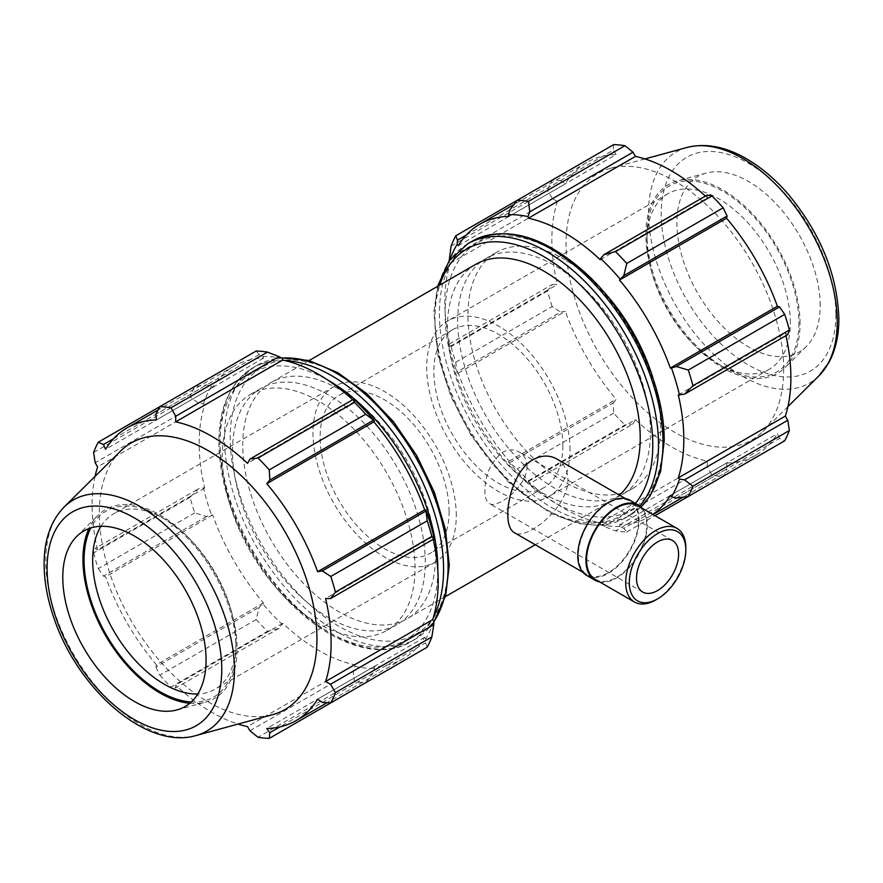<?xml version="1.0" encoding="UTF-8"?>
<svg xmlns="http://www.w3.org/2000/svg" width="883" height="883" viewBox="0 0 883 883"><rect width="100%" height="100%" fill="white"/><g stroke="black" fill="none" stroke-linecap="round" stroke-linejoin="round"><path stroke-width="0.66" stroke-dasharray="4.42 3.31" d="M638.508 520.529A42.527 24.547 120 0 0 629.7 501.058A42.527 24.547 120 0 0 587.173 525.606A42.527 24.547 120 0 0 587.173 574.712A42.527 24.547 120 0 0 619.943 563.321A42.527 24.547 120 0 0 638.508 520.529M556.754 458.95C563.906 463.277 567.626 470.22 567.935 479.789C568.398 508.244 525.286 541.191 514.226 532.604M655.76 599.932A42.527 24.547 120 0 0 685.826 547.846M595.363 579.447A42.527 24.547 120 0 0 628.133 568.045A42.527 24.547 120 0 0 646.687 525.253A42.527 24.547 120 0 0 637.879 505.782M586.742 575.451A43.377 25.044 120 0 0 620.175 563.829A43.377 25.044 120 0 0 639.104 520.175A43.377 25.044 120 0 0 630.12 500.319M599.634 581.908A43.377 25.044 120 0 0 631.102 565.473A43.377 25.044 120 0 0 647.294 524.91A43.377 25.044 120 0 0 642.162 508.255M527.019 466.577C526.798 459.877 524.16 454.999 519.105 451.941C513.917 449.083 508.365 449.237 502.438 452.383C490.849 461.897 485.01 474.734 484.922 490.882C484.933 497.46 486.401 501.665 489.348 503.498C496.864 509.381 527.306 486.489 527.019 466.577M449.138 260.927L449.105 262.13A170.838 98.631 60 0 1 449.833 259.966M449.105 262.13L450.33 263.289A169.017 97.583 -120 0 0 450.33 346.279L449.105 346.015L449.215 344.017L451.103 346.566A181.743 104.934 -120 0 0 455.749 362.207L457.162 373.134A170.838 98.631 60 0 1 449.105 346.015M457.162 373.134L458.299 373.112A169.017 97.583 -120 0 0 509.127 461.136L508.531 462.107L517.283 468.796A181.743 104.934 -120 0 0 528.509 480.639L529.778 483.553L527.979 482.648A170.838 98.631 60 0 1 508.531 462.107M527.979 482.648L528.365 481.456A169.017 97.583 -120 0 0 600.241 522.957L600.639 524.59L603.972 526.389L615.528 530.882A181.743 104.934 -120 0 0 626.753 531.996L623.84 528.354L620.087 526.522A170.838 98.631 60 0 1 600.639 524.59M620.087 526.522L619.491 524.855A169.017 97.583 -120 0 0 648.817 516.963A169.017 97.583 -120 0 0 652.835 514.414M601.157 289.028A136.302 78.697 -120 0 0 496.158 252.549A136.302 78.697 -120 0 0 496.158 409.933A136.302 78.697 -120 0 0 632.46 488.63A136.302 78.697 -120 0 0 660.694 426.235A136.302 78.697 -120 0 0 653.365 379.447M509.127 216.313L616.179 154.503L613.155 150.253L509.91 209.856M613.718 144.602L613.155 150.253M450.33 263.289L557.383 201.467L552.46 198.73L449.215 258.333M451.103 246.081L547.526 190.408L552.46 198.73M458.299 373.112L565.363 311.291L560.683 312.096L457.449 371.71M455.749 362.207L552.173 306.533L560.683 312.096M528.365 481.456L635.429 419.646L633.023 423.939L529.778 483.553M528.509 480.639L624.932 424.966L633.023 423.939M619.491 524.855L726.554 463.045L727.084 468.752L623.84 528.354M626.753 531.996L655.02 515.672M603.972 526.389L707.217 466.776L711.963 475.209A181.743 104.934 -120 0 0 723.177 476.323L727.084 468.752M600.241 259.723L707.305 197.913L707.217 195.055M790.307 322.847A101.324 58.499 -120 0 0 746.08 220.871A101.324 58.499 -120 0 0 667.99 193.73A101.324 58.499 -120 0 0 647.007 240.11A101.324 58.499 -120 0 0 718.652 364.204A101.324 58.499 -120 0 0 769.314 369.226A101.324 58.499 -120 0 0 790.307 322.847M798.905 322.847A107.406 62.009 60 0 1 722.956 366.688A107.406 62.009 60 0 1 647.007 235.143A107.406 62.009 60 0 1 722.956 191.302A107.406 62.009 60 0 1 798.905 322.847M800.042 323.498A109.017 62.936 -120 0 0 757.735 219.646A109.017 62.936 -120 0 0 677.261 180.927A109.017 62.936 -120 0 0 668.442 310.463A109.017 62.936 -120 0 0 785.031 367.604A109.017 62.936 -120 0 0 800.042 323.498M569.999 450.032A101.324 58.499 -120 0 0 525.771 348.068A101.324 58.499 -120 0 0 447.681 320.926A101.324 58.499 -120 0 0 447.681 437.924A101.324 58.499 -120 0 0 549.005 496.423A101.324 58.499 -120 0 0 569.999 450.032M676.312 498.067L779.546 438.454L784.722 440.794M779.546 438.454L777.382 433.708A169.017 97.583 60 0 1 755.881 455.153A169.017 97.583 60 0 1 726.554 463.045M707.217 466.776L707.305 461.147A169.017 97.583 60 0 1 635.429 419.646M509.91 462.571L613.155 402.968L613.718 413.123A181.743 104.934 -120 0 0 624.932 424.966M613.155 402.968L616.179 399.326A169.017 97.583 60 0 1 565.363 311.291M449.215 344.017L552.46 284.403L547.526 290.904A181.743 104.934 -120 0 0 552.173 306.533M552.46 284.403L557.383 284.469A169.017 97.583 60 0 1 557.383 201.467M466.279 235.044L560.683 180.54L552.173 180.132A181.743 104.934 -120 0 0 547.526 190.408M560.683 180.54L565.363 183.852A169.017 97.583 60 0 1 586.864 162.406A169.017 97.583 60 0 1 616.179 154.503M705.385 196.114A169.017 97.583 60 0 1 707.305 197.913M787.779 334.591L785.351 333.09A169.017 97.583 60 0 1 785.947 335.65M783.651 369.591A153.874 88.841 -120 0 0 723.95 222.991A153.874 88.841 -120 0 0 610.352 168.344A153.874 88.841 -120 0 0 597.912 351.191A153.874 88.841 -120 0 0 762.47 431.842A153.874 88.841 -120 0 0 783.651 369.591M711.963 475.209L615.528 530.882M613.718 413.123L517.283 468.796M547.526 290.904L451.103 346.566M552.173 180.132L517.283 200.275M650.451 432.14A136.302 78.697 -120 0 0 590.959 294.966A136.302 78.697 -120 0 0 485.926 258.454A136.302 78.697 -120 0 0 485.915 415.849A136.302 78.697 -120 0 0 622.228 494.546A136.302 78.697 -120 0 0 650.451 432.14M475.683 264.359A136.302 78.697 -120 0 0 475.683 421.754A136.302 78.697 -120 0 0 611.985 500.451A136.302 78.697 -120 0 0 619.402 495.12M670.318 495.518L777.382 433.708M600.241 522.957L707.305 461.147M509.127 461.136L616.179 399.326M450.33 346.279L557.383 284.469M458.299 245.662L565.363 183.852M678.287 394.9L785.351 333.09M820.186 305.584A101.324 58.499 -120 0 0 780.87 209.061A101.324 58.499 -120 0 0 706.069 173.068A101.324 58.499 -120 0 0 697.879 293.476A101.324 58.499 -120 0 0 806.245 346.577A101.324 58.499 -120 0 0 820.186 305.584M562.835 445.904A91.192 52.649 -120 0 0 523.023 354.127A91.192 52.649 -120 0 0 452.747 329.701A91.192 52.649 -120 0 0 452.747 434.999A91.192 52.649 -120 0 0 543.939 487.648A91.192 52.649 -120 0 0 562.835 445.904M282.339 358.41A170.838 98.631 -120 0 0 262.88 356.478L259.127 354.646L256.213 351.004M352.67 399.745A169.017 97.583 60 0 1 354.602 401.544L354.988 400.352M433.873 536.985L432.648 536.721A169.017 97.583 60 0 1 433.233 539.281M427.217 647.195L425.518 642.857L425.816 638.685A170.838 98.631 -120 0 0 433.873 620.87M425.816 638.685L424.668 637.338A169.017 97.583 60 0 1 403.167 658.784A169.017 97.583 60 0 1 373.851 666.687L374.436 668.343L373.056 673.144L365.683 682.725A181.743 104.934 60 0 1 354.469 681.61L353.189 671.179L354.988 666.411A170.838 98.631 -120 0 0 374.436 668.343M354.988 666.411L354.602 664.778A169.017 97.583 60 0 1 282.726 623.277L278.995 628.343L267.439 631.367A181.743 104.934 60 0 1 256.213 619.524L259.127 607.361L262.88 603.939A170.838 98.631 -120 0 0 282.339 624.469M262.88 603.939L263.476 602.957A169.017 97.583 60 0 1 212.648 514.932L206.666 516.5L194.679 512.935A181.743 104.934 60 0 1 190.033 497.295L198.432 488.807L203.454 487.846A170.838 98.631 -120 0 0 211.512 514.955M203.454 487.846L204.679 488.1A169.017 97.583 60 0 1 204.679 405.109L203.454 403.95L198.432 403.134L190.033 396.809A181.743 104.934 60 0 1 194.679 386.533L206.666 384.933L211.512 386.136A170.838 98.631 -120 0 0 203.454 403.95M211.512 386.136L212.648 387.482A169.017 97.583 60 0 1 234.15 366.037A169.017 97.583 60 0 1 263.476 358.145L262.88 356.478M415.043 568.056A136.302 78.697 -120 0 0 355.551 430.882A136.302 78.697 -120 0 0 250.507 394.37A136.302 78.697 -120 0 0 250.507 551.765A136.302 78.697 -120 0 0 386.809 630.451A136.302 78.697 -120 0 0 415.043 568.056M113.576 438.685L206.666 384.933M212.648 387.482L105.585 449.292M194.679 386.533L159.79 406.677M204.679 488.1L97.616 549.91L95.198 548.409L198.432 488.807M190.033 497.295L93.609 552.968L95.198 548.409M263.476 602.957L156.412 664.778L155.883 666.974L259.127 607.361M256.213 619.524L159.79 675.197L155.883 666.974M249.955 730.782L353.189 671.179M354.602 664.778L247.538 726.588M354.469 681.61L258.035 737.283M322.284 702.46L425.518 642.857M424.668 637.338L317.615 699.148M432.648 536.721L325.584 598.531M191.258 701.974A107.406 62.009 -120 0 0 235.96 647.857A107.406 62.009 -120 0 0 160.011 516.312A107.406 62.009 -120 0 0 90.794 527.968M100.96 526.301A101.324 58.499 60 0 1 113.653 513.774A101.324 58.499 60 0 1 164.315 518.796A101.324 58.499 60 0 1 235.96 642.89L235.96 647.857M235.96 642.89A101.324 58.499 60 0 1 214.977 689.27A101.324 58.499 60 0 1 197.781 693.994M189.746 703.298A109.017 62.936 -120 0 0 205.706 702.073A109.017 62.936 -120 0 0 237.097 648.508A109.017 62.936 -120 0 0 184.061 533.321A109.017 62.936 -120 0 0 97.936 515.396A109.017 62.936 -120 0 0 88.896 528.619M456.268 515.694A101.324 58.499 -120 0 0 412.041 413.73A101.324 58.499 -120 0 0 333.962 386.577A101.324 58.499 -120 0 0 333.962 503.575A101.324 58.499 -120 0 0 435.286 562.074A101.324 58.499 -120 0 0 456.268 515.694M120.496 451.158A153.874 88.841 -120 0 0 131.181 620.65A153.874 88.841 -120 0 0 272.615 714.656M95.055 476.39A169.017 97.583 -120 0 0 97.616 549.91M93.609 552.968A181.743 104.934 -120 0 0 98.256 568.608L194.679 512.935M206.666 516.5L103.421 576.102L98.256 568.608M103.421 576.102L105.585 576.742A169.017 97.583 -120 0 0 156.412 664.778M159.79 675.197A181.743 104.934 -120 0 0 171.004 687.04L267.439 631.367M278.995 628.343L175.75 687.945L171.004 687.04M175.75 687.945L175.662 685.087A169.017 97.583 -120 0 0 238.057 724.071M373.056 673.144L279.966 726.886M373.851 666.687L266.787 728.497M282.726 623.277L175.662 685.087M212.648 514.932L105.585 576.742M198.432 403.134L95.198 462.736M93.609 452.482L190.033 396.809M204.679 405.109L97.616 466.919M259.127 354.646L155.883 414.248M263.476 358.145L156.412 419.955M354.602 401.544L247.538 463.354M425.275 562.151A136.302 78.697 -120 0 0 365.783 424.977A136.302 78.697 -120 0 0 260.75 388.454A136.302 78.697 -120 0 0 260.739 545.849A136.302 78.697 -120 0 0 397.052 624.546A136.302 78.697 -120 0 0 425.275 562.151M435.518 556.235A136.302 78.697 -120 0 0 376.015 419.072A136.302 78.697 -120 0 0 270.982 382.549A136.302 78.697 -120 0 0 270.982 539.943A136.302 78.697 -120 0 0 407.284 618.641A136.302 78.697 -120 0 0 435.518 556.235M449.105 511.555A91.192 52.649 -120 0 0 409.304 419.789A91.192 52.649 -120 0 0 339.028 395.352A91.192 52.649 -120 0 0 339.028 500.65A91.192 52.649 -120 0 0 430.22 553.299A91.192 52.649 -120 0 0 449.105 511.555M663.012 439.392A154.061 88.951 -120 0 0 499.601 236.114A154.061 88.951 -120 0 0 499.601 453.983A154.061 88.951 -120 0 0 663.012 439.392M640.926 506.985A158.112 91.291 60 0 1 630.263 515.087A158.112 91.291 60 0 1 472.151 423.796A158.112 91.291 60 0 1 472.151 241.225M467.648 243.818A158.112 91.291 -120 0 0 467.648 426.401A158.112 91.291 -120 0 0 625.76 517.681A158.112 91.291 -120 0 0 639.778 506.014M635.429 503.387A154.061 88.951 60 0 1 497.802 469.833A154.061 88.951 60 0 1 439.789 285.088M686.941 147.472A133.432 77.031 -120 0 0 676.157 306.015A133.432 77.031 -120 0 0 818.85 375.948M835.881 314.646A123.521 71.313 60 0 1 704.877 326.346A123.521 71.313 60 0 1 704.877 151.666A123.521 71.313 60 0 1 835.881 314.646M285.121 360.595A158.112 91.291 -120 0 0 252.704 367.913A158.112 91.291 -120 0 0 252.704 550.495A158.112 91.291 -120 0 0 410.816 641.775A158.112 91.291 -120 0 0 433.376 617.372M437.825 570.705A154.061 88.951 60 0 1 328.52 632.073A154.061 88.951 60 0 1 219.955 444.039A154.061 88.951 60 0 1 327.77 380.065M433.851 621.599A158.112 91.291 60 0 1 415.319 639.182A158.112 91.291 60 0 1 257.207 547.89A158.112 91.291 60 0 1 257.207 365.319A158.112 91.291 60 0 1 281.699 358.068M448.067 563.486A154.061 88.951 -120 0 0 284.668 360.209A154.061 88.951 -120 0 0 284.668 578.078A154.061 88.951 -120 0 0 448.067 563.486M64.117 507.052A133.432 77.031 -120 0 0 73.388 654.016A133.432 77.031 -120 0 0 196.026 735.528M582.901 572.25L587.173 574.712M625.418 498.586L629.7 501.058M672.449 540.473L519.105 451.941M642.681 592.029L489.348 503.498M718.652 364.204L722.956 366.688M647.007 240.11L647.007 235.143M667.99 193.73L447.681 320.926M769.314 369.226L549.005 496.423M640.992 507.041L625.76 517.681L599.281 525.341L578.166 523.498L550.893 513.442L508.431 482.129L471.522 436.125L450.981 396.599L438.023 355.838L433.851 311.622L437.571 286.368M755.881 455.153L683.1 497.173M653.034 514.535L648.817 516.963M586.864 162.406L514.083 204.426M644.921 158.929L610.352 168.344M787.923 406.61L762.47 431.842M496.158 252.549L485.926 258.454M632.46 488.63L622.228 494.546M706.069 173.068L677.261 180.927M806.245 346.577L785.031 367.604M164.315 518.796L160.011 516.312M333.962 386.577L113.653 513.774M435.286 562.074L214.977 689.27M281.28 357.836L257.207 365.319L252.704 367.913C222.262 388.41 212.384 425.749 223.09 479.933C229.194 507.526 240.364 534.281 256.578 560.219C298.366 628.398 369.204 667.427 410.816 641.775L415.319 639.182L433.829 622.074M403.167 658.784L327.118 702.691M234.15 366.037L158.101 409.944M452.747 329.701L339.028 395.352M543.939 487.648L430.22 553.299M309.094 360.54L270.982 382.549M611.985 500.451L535.264 544.745M445.396 596.632L407.284 618.641M260.75 388.454L250.507 394.37M397.052 624.546L386.809 630.451M176.898 709.932L205.706 702.073M76.722 536.423L97.936 515.396"/><path stroke-width="1.32" d="M582.901 572.25L514.226 532.604C509.955 529.932 507.813 523.906 507.802 514.502C507.615 496.147 516.82 468.509 533.056 459.646C541.511 455.142 549.414 454.9 556.754 458.95L625.418 498.586M685.826 547.846A42.527 24.547 120 0 0 677.018 528.376A42.527 24.547 120 0 0 634.491 552.935A42.527 24.547 120 0 0 634.491 602.04A42.527 24.547 120 0 0 655.76 599.932L657.559 598.895A39.978 23.079 -60 0 1 629.292 582.57A39.978 23.079 -60 0 1 657.559 533.608A39.978 23.079 -60 0 1 685.826 549.932L685.826 547.846M685.826 549.932A39.978 23.079 -60 0 1 657.559 598.895M677.018 528.376L637.879 505.782A42.527 24.547 120 0 0 595.363 530.341A42.527 24.547 120 0 0 595.363 579.447L634.491 602.04M678.608 554.094A29.768 17.185 120 0 0 672.449 540.473A29.768 17.185 120 0 0 642.681 557.659A29.768 17.185 120 0 0 642.681 592.029A29.768 17.185 120 0 0 665.616 584.06A29.768 17.185 120 0 0 678.608 554.094M642.162 508.255A43.377 25.044 120 0 0 638.31 505.054L630.12 500.319A43.377 25.044 120 0 0 586.742 525.363A43.377 25.044 120 0 0 586.742 575.451L594.932 580.175A43.377 25.044 120 0 0 599.634 581.908M638.31 505.054A43.377 25.044 120 0 0 594.932 530.098A43.377 25.044 120 0 0 594.932 580.175M509.91 209.856L508.531 214.657A170.838 98.631 60 0 1 527.979 216.589L529.778 211.821L528.509 201.39A181.743 104.934 -120 0 0 517.283 200.275L509.91 209.856M508.531 214.657L509.127 216.313A169.017 97.583 -120 0 0 479.8 224.216A169.017 97.583 -120 0 0 458.299 245.662L457.162 244.315L457.449 240.143L455.749 235.805A181.743 104.934 -120 0 0 451.103 246.081L449.138 260.927M449.833 259.966A170.838 98.631 60 0 1 457.162 244.315M652.835 514.414A169.017 97.583 -120 0 0 670.318 495.518L671.455 496.864L676.312 498.067L688.287 496.467A181.743 104.934 -120 0 0 692.934 486.191L684.535 479.866L679.513 479.05A170.838 98.631 60 0 1 671.455 496.864M679.513 479.05L678.287 477.891A169.017 97.583 -120 0 0 678.287 394.9L684.535 394.193L692.934 385.705A181.743 104.934 -120 0 0 688.287 370.065L676.312 366.5L671.455 368.045A170.838 98.631 60 0 1 679.513 395.154M671.455 368.045L670.318 368.068A169.017 97.583 -120 0 0 619.491 280.043L623.84 275.639L626.753 263.476A181.743 104.934 -120 0 0 615.528 251.633L603.972 254.657L600.639 258.531A170.838 98.631 60 0 1 620.087 279.061M600.639 258.531L600.241 259.723A169.017 97.583 -120 0 0 528.365 218.222L527.979 216.589M653.365 379.447A136.302 78.697 -120 0 0 601.157 289.028M455.749 235.805L613.718 144.602A181.743 104.934 -120 0 1 624.932 145.717L528.509 201.39M655.02 515.672L723.177 476.323M678.287 477.891L785.351 416.081L787.779 420.264L684.535 479.866M692.934 486.191L789.369 430.518L787.779 420.264M688.287 370.065L784.722 314.392L779.546 306.898L676.312 366.5M684.535 394.193L787.779 334.591L789.369 330.032L692.934 385.705M789.369 330.032A181.743 104.934 -120 0 0 784.722 314.392M615.528 251.633L711.963 195.96L707.217 195.055L603.972 254.657M688.287 496.467L784.722 440.794A181.743 104.934 -120 0 0 789.369 430.518M529.778 211.821L633.023 152.218L624.932 145.717M633.023 152.218L635.429 156.412A169.017 97.583 60 0 1 705.385 196.114M623.84 275.639L727.084 216.026L723.177 207.803A181.743 104.934 -120 0 0 711.963 195.96M727.084 216.026L726.554 218.222A169.017 97.583 60 0 1 777.382 306.258L779.546 306.898M785.947 335.65A169.017 97.583 60 0 1 790.881 377.781A169.017 97.583 60 0 1 785.351 416.081M457.449 240.143L466.279 235.044M723.177 207.803L626.753 263.476M619.402 495.12A136.302 78.697 -120 0 0 640.219 438.056A136.302 78.697 -120 0 0 580.727 300.882A136.302 78.697 -120 0 0 475.683 264.359L309.094 360.54M528.365 218.222L635.429 156.412M619.491 280.043L726.554 218.222M670.318 368.068L777.382 306.258M267.439 352.118L171.004 407.791A181.743 104.934 -120 0 0 159.79 406.677L256.213 351.004A181.743 104.934 60 0 1 267.439 352.118L278.995 356.611L282.339 358.41L282.726 360.043A169.017 97.583 60 0 1 352.67 399.745M374.436 420.893A170.838 98.631 -120 0 0 354.988 400.352L353.189 399.447L354.469 402.361A181.743 104.934 60 0 1 365.683 414.204L374.436 420.893L373.851 421.864A169.017 97.583 60 0 1 424.668 509.888L425.816 509.866L427.217 520.793A181.743 104.934 60 0 1 431.864 536.434L433.752 538.983L433.873 536.985A170.838 98.631 -120 0 0 425.816 509.866M433.233 539.281A169.017 97.583 60 0 1 432.648 619.711L433.873 620.87L433.752 624.667L431.864 636.919A181.743 104.934 60 0 1 427.217 647.195L330.794 702.868L322.284 702.46L317.615 699.148A169.017 97.583 -120 0 1 296.114 720.594A169.017 97.583 -120 0 1 266.787 728.497L269.823 732.747L269.26 738.398L365.683 682.725M282.726 360.043L175.662 421.853L175.75 416.224L278.995 356.611M171.004 407.791L175.75 416.224M103.421 444.546L98.256 442.206L159.79 406.677L155.883 414.248L156.412 419.955A169.017 97.583 -120 0 0 127.097 427.847A169.017 97.583 -120 0 0 105.585 449.292L103.421 444.546L113.576 438.685M238.057 724.071A169.017 97.583 -120 0 0 247.538 726.588L249.955 730.782L258.035 737.283A181.743 104.934 -120 0 0 269.26 738.398M432.648 619.711L325.584 681.533A169.017 97.583 -120 0 0 331.114 643.221A169.017 97.583 -120 0 0 325.584 598.531L330.507 598.597L433.752 538.983M431.864 536.434L335.441 592.096L330.507 598.597M373.851 421.864L266.787 483.674L269.823 480.032L373.056 420.429M365.683 414.204L269.26 469.877L269.823 480.032M90.794 527.968A107.406 62.009 -120 0 0 106.313 635.009A107.406 62.009 -120 0 0 191.258 701.974M197.781 693.994A101.324 58.499 60 0 1 113.653 630.771A101.324 58.499 60 0 1 100.96 526.301M88.896 528.619A109.017 62.936 -120 0 0 105.507 635.473A109.017 62.936 -120 0 0 189.746 703.298M433.752 624.667L330.507 684.27L335.441 692.592L431.864 636.919M330.507 684.27L325.584 681.533M196.026 735.528L272.615 714.656A153.874 88.841 -120 0 0 316.931 639.049A153.874 88.841 -120 0 0 242.063 476.467A153.874 88.841 -120 0 0 120.496 451.158L64.117 507.052C51.269 520.407 44.614 538.553 44.15 561.489C43.83 579.414 47.097 598.266 53.929 618.034C77.583 689.137 146.633 750.384 196.026 735.528A133.432 77.031 -120 0 0 234.448 669.976A133.432 77.031 -120 0 0 169.536 528.994A133.432 77.031 -120 0 0 64.117 507.052M335.441 592.096A181.743 104.934 -120 0 0 330.794 576.467L427.217 520.793M425.518 511.29L322.284 570.904L330.794 576.467M322.284 570.904L317.615 571.709A169.017 97.583 -120 0 0 266.787 483.674M269.26 469.877A181.743 104.934 -120 0 0 258.035 458.034L354.469 402.361M353.189 399.447L249.955 459.061L258.035 458.034M249.955 459.061L247.538 463.354A169.017 97.583 -120 0 0 175.662 421.853M98.256 442.206A181.743 104.934 -120 0 0 93.609 452.482L95.198 462.736L97.616 466.919A169.017 97.583 -120 0 0 95.055 476.39M330.794 702.868A181.743 104.934 -120 0 0 335.441 692.592M279.966 726.886L269.823 732.747M424.668 509.888L317.615 571.709M206.07 660.142A101.324 58.499 -120 0 0 156.777 553.078A101.324 58.499 -120 0 0 76.722 536.423A101.324 58.499 -120 0 0 83.764 648.023A101.324 58.499 -120 0 0 176.898 709.932A101.324 58.499 -120 0 0 206.07 660.142M640.992 507.041L650.009 496.158L660.627 471.445L664.193 441.047C664.91 385.474 630.517 313.012 583.972 271.578C542.394 235.22 505.12 225.099 472.151 241.225A158.112 91.291 60 0 1 593.994 283.586A158.112 91.291 60 0 1 663.012 442.703A158.112 91.291 60 0 1 640.926 506.985M639.778 506.014A158.112 91.291 -120 0 0 658.508 445.297A158.112 91.291 -120 0 0 589.491 286.18A158.112 91.291 -120 0 0 467.648 243.818L449.072 261.015L437.571 286.368M439.789 285.088A154.061 88.951 60 0 1 560.142 267.45A154.061 88.951 60 0 1 652.78 445.297A154.061 88.951 60 0 1 635.429 503.387M837.216 321.964A133.432 77.031 -120 0 0 785.44 194.856A133.432 77.031 -120 0 0 686.941 147.472C704.932 143.013 723.972 146.324 744.06 157.395C759.744 166.081 774.446 178.333 788.155 194.139C820.506 233.178 837.404 274.723 838.85 318.785C838.872 335.661 835.528 350.286 828.817 362.659L818.85 375.948A133.432 77.031 -120 0 0 837.216 321.964M433.376 617.372A158.112 91.291 -120 0 0 443.564 569.392A158.112 91.291 -120 0 0 285.121 360.595M327.77 380.065A154.061 88.951 60 0 1 437.836 569.392A154.061 88.951 60 0 1 437.825 570.705M281.699 358.068A158.112 91.291 60 0 1 448.067 566.798A158.112 91.291 60 0 1 433.851 621.599M221.765 669.204A123.521 71.313 60 0 1 90.761 680.903A123.521 71.313 60 0 1 90.761 506.224A123.521 71.313 60 0 1 221.765 669.204M472.151 241.225L467.648 243.818M683.1 497.173L653.034 514.535M514.083 204.426L479.8 224.216M686.941 147.472L644.921 158.929M818.85 375.948L787.923 406.61M281.28 357.836L308.796 360.463L337.913 372.725L366.809 393.686L393.641 421.908L416.666 455.507L434.337 492.228L445.451 529.59L449.259 565.142L445.683 595.539L433.829 622.074M327.118 702.691L296.114 720.594M158.101 409.944L127.097 427.847M535.264 544.745L445.396 596.632"/></g></svg>
